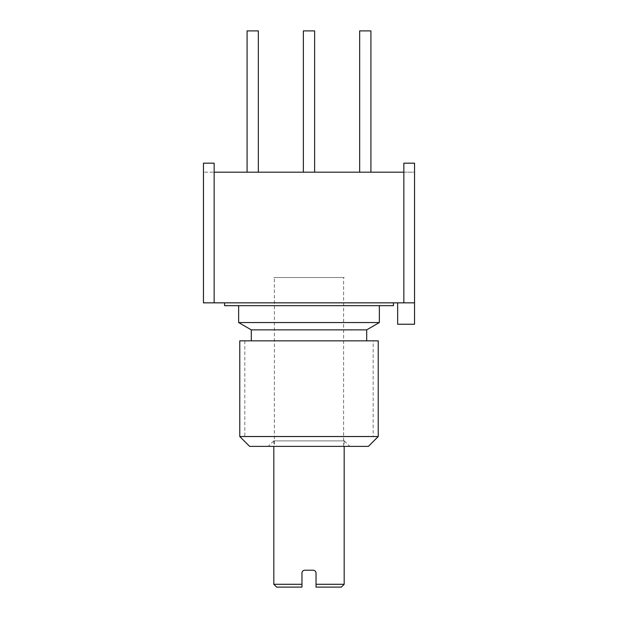 <?xml version="1.0" encoding="UTF-8"?>
<svg xmlns="http://www.w3.org/2000/svg" width="618" height="618" viewBox="0 0 618 618"><rect width="100%" height="100%" fill="white"/><g stroke="black" fill="none" stroke-linecap="round" stroke-linejoin="round"><path stroke-width="0.46" stroke-dasharray="3.09 2.32" d="M214.152 302.843L214.152 163.175L203.461 163.175L203.461 302.843L414.539 302.843L397.652 302.843L414.539 302.843L414.539 324.234L397.652 324.234M309 302.843L393.434 302.843L309 302.843M414.539 302.843L414.539 163.175L403.848 163.175L414.539 163.175L403.848 163.175L403.848 172.183L214.152 172.183L214.152 163.175L203.461 163.175L214.152 163.175L214.152 172.183L203.461 172.183L214.152 172.183M403.848 172.183L414.539 172.183L414.539 163.175L414.539 172.183L403.848 172.183L403.848 163.175L403.848 302.843M359.661 172.183L370.916 172.183L359.661 172.183M303.368 172.183L314.632 172.183L303.368 172.183M247.084 172.183L258.339 172.183L247.084 172.183M203.461 172.183L203.461 163.175L203.461 172.183M370.916 30.9L359.661 30.9M314.632 30.9L303.368 30.9M258.339 30.9L247.084 30.9M393.434 305.663L224.566 305.663M238.641 322.542L379.359 322.542M366.698 329.857L251.302 329.857M378.231 340.842L239.769 340.842M309 436.532L378.231 436.532L309 436.532M368.382 446.381L249.618 446.381M309 446.381L349.811 446.381L309 446.381M309 440.889L273.681 440.889L309 440.889M273.82 440.889L344.18 440.889L273.82 440.889L273.82 446.381L344.18 446.381L273.82 446.381M344.18 440.889L344.18 446.381M273.82 584.288L301.963 584.288L301.963 573.025C302.125 571.326 303.059 570.391 304.782 570.213L313.218 570.213C314.941 570.391 315.875 571.326 316.037 573.025L316.037 584.288L344.18 584.288M276.632 587.1L301.963 587.1M316.037 587.1L341.368 587.1M373.172 340.842L244.828 340.842L373.172 340.842L373.172 436.532L244.828 436.532L373.172 436.532M244.828 340.842L244.828 436.532M274.384 446.381L343.616 446.381L274.384 446.381L274.384 277.513L343.616 277.513L274.384 277.513M343.616 446.381L343.616 277.513M273.82 277.513L344.18 277.513L273.82 277.513M273.681 440.889L268.189 446.381M344.319 440.889L349.811 446.381"/><path stroke-width="0.93" d="M403.848 302.843L403.848 163.175L414.539 163.175L414.539 302.843L203.461 302.843L203.461 163.175L214.152 163.175L214.152 302.843M414.539 302.843L414.539 324.234L397.652 324.234L397.652 302.843M214.152 172.183L403.848 172.183M359.661 172.183L359.661 30.9L370.916 30.9L370.916 172.183M303.368 172.183L303.368 30.9L314.632 30.9L314.632 172.183M247.084 172.183L247.084 30.9L258.339 30.9L258.339 172.183M224.566 302.843L224.566 305.663L393.434 305.663L393.434 302.843M379.359 305.663L379.359 322.542L238.641 322.542L238.641 305.663M251.302 340.842L251.302 329.857L366.698 329.857L366.698 340.842M239.769 340.842L378.231 340.842L378.231 436.532L239.769 436.532L239.769 340.842M249.618 446.381L368.382 446.381L378.231 436.532L239.769 436.532L249.618 446.381M273.82 446.381L273.82 584.288L301.963 584.288L301.963 587.1L301.963 573.025C302.125 571.326 303.059 570.391 304.782 570.213L313.218 570.213C314.941 570.391 315.875 571.326 316.037 573.025L316.037 587.1L316.037 584.288L344.18 584.288L341.368 587.1L316.037 587.1M344.18 446.381L344.18 584.288M301.963 587.1L276.632 587.1L273.82 584.288M251.302 329.857L238.641 322.542M379.359 322.542L366.698 329.857"/></g></svg>
